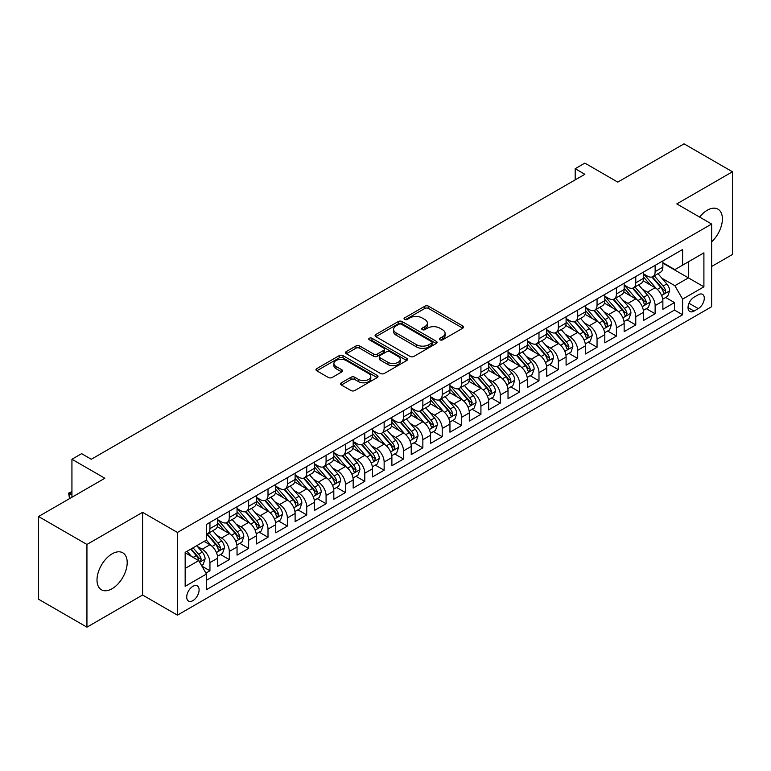 <?xml version="1.0" encoding="UTF-8"?>
<svg xmlns="http://www.w3.org/2000/svg" width="771" height="771" viewBox="0 0 771 771"><rect width="100%" height="100%" fill="white"/><g stroke="black" fill="none" stroke-linecap="round" stroke-linejoin="round"><path stroke-width="1.16" d="M439.942 339.828A1.879 1.089 0 0 0 442.602 339.828L462.793 328.176A2.689 1.552 0 0 0 463.573 327.077A2.689 1.552 0 0 0 462.793 325.979L428.589 306.232A2.689 1.552 0 0 0 424.792 306.232L404.602 317.893A1.879 1.089 0 0 0 404.052 318.654A1.879 1.089 0 0 0 404.602 319.425A1.879 1.089 0 0 0 407.261 319.425L409.883 317.912A8.597 4.963 0 0 1 422.036 317.912L424.888 319.56A8.597 4.963 0 0 1 427.404 323.068A8.597 4.963 0 0 1 424.888 326.586L422.277 328.089A1.879 1.089 0 0 0 421.727 328.86A1.879 1.089 0 0 0 422.277 329.622A1.879 1.089 0 0 0 424.937 329.622L427.548 328.118A8.597 4.963 0 0 1 439.711 328.118L442.554 329.766A8.597 4.963 0 0 1 445.079 333.274A8.597 4.963 0 0 1 442.554 336.782L439.942 338.296A1.879 1.089 0 0 0 439.393 339.057A1.879 1.089 0 0 0 439.942 339.828L439.942 338.296M112.103 588.716A21.347 12.326 120 0 0 126.049 569.904A21.347 12.326 120 0 0 122.772 552.788A21.347 12.326 120 0 0 112.103 553.848A21.347 12.326 120 0 0 98.158 572.66A21.347 12.326 120 0 0 101.425 589.776A21.347 12.326 120 0 0 112.103 588.716M711.643 241.834A21.347 12.326 120 0 0 717.965 209.163A21.347 12.326 120 0 0 707.286 210.223A21.347 12.326 120 0 0 699.615 217.075M192.914 600.619A8.76 5.06 120 0 0 198.629 592.899A8.76 5.06 120 0 0 197.289 585.883A8.76 5.06 120 0 0 192.914 586.317A8.76 5.06 120 0 0 187.189 594.036A8.76 5.06 120 0 0 188.529 601.052A8.76 5.06 120 0 0 192.914 600.619M341.389 382.801A2.689 1.552 0 0 0 340.599 383.891A2.689 1.552 0 0 0 341.389 384.989L350.978 390.531A2.689 1.552 0 0 0 354.785 390.531L377.202 377.588A2.689 1.552 0 0 0 377.983 376.489A2.689 1.552 0 0 0 377.202 375.39L342.999 355.653A2.689 1.552 0 0 0 339.201 355.653L316.785 368.596A2.689 1.552 0 0 0 315.994 369.685A2.689 1.552 0 0 0 316.785 370.784L328.369 377.482A2.689 1.552 0 0 0 332.176 377.482L341.765 371.94A2.689 1.552 0 0 0 342.555 370.841A2.689 1.552 0 0 0 341.765 369.743L336.021 366.427A7.19 4.154 0 0 1 333.91 363.488A7.19 4.154 0 0 1 338.353 359.662A7.19 4.154 0 0 1 346.189 360.558L368.702 373.559A7.19 4.154 0 0 1 370.803 376.489A7.19 4.154 0 0 1 366.37 380.325A7.19 4.154 0 0 1 358.534 379.428L354.785 377.26A2.689 1.552 0 0 0 350.978 377.26L341.389 382.801L341.389 384.989M711.643 266.487L732.45 254.478L732.45 171.779L684.06 143.84L617.764 182.12L584.861 163.115L575.185 168.704L584.861 174.294L91.296 459.256L81.62 453.666L71.934 459.256L71.934 497.247M86.94 544.461L86.94 627.16L142.587 595.029L142.587 512.33L86.94 544.461L38.55 516.522L104.846 478.251L71.934 459.256M142.587 512.33L177.426 532.453L711.643 224.024L711.643 306.713L177.426 615.142L177.426 532.453M732.45 171.779L676.803 203.91L711.643 224.024M410.066 356.414A2.689 1.552 0 0 0 413.863 356.414L436.29 343.471A2.689 1.552 0 0 0 437.07 342.372A2.689 1.552 0 0 0 436.29 341.283L402.086 321.536A2.689 1.552 0 0 0 398.289 321.536L375.872 334.479A2.689 1.552 0 0 0 375.082 335.578A2.689 1.552 0 0 0 375.872 336.676L410.066 356.414M370.07 340.233A1.879 1.089 0 0 1 371.979 340.503L371.979 338.267L406.741 358.332A2.689 1.552 0 0 1 407.531 359.431A2.689 1.552 0 0 1 406.741 360.529L384.324 373.472A2.689 1.552 0 0 1 380.527 373.472L346.324 353.725L346.324 351.537A2.689 1.552 0 0 0 345.543 352.636A2.689 1.552 0 0 0 346.324 353.725M346.324 351.537L355.923 345.996A2.689 1.552 0 0 1 359.72 345.996L373.588 354.005A2.689 1.552 0 0 0 377.385 354.005L383.756 350.333A2.689 1.552 0 0 0 384.546 349.234A2.689 1.552 0 0 0 383.756 348.135L369.319 339.799A1.879 1.089 0 0 1 368.769 339.028A1.879 1.089 0 0 1 369.926 338.026A1.879 1.089 0 0 1 371.979 338.267M86.94 627.16L38.55 599.221L38.55 516.522M205.924 573.094L209.943 570.781L201.915 566.145M197.347 546.408L202.204 549.212A10.948 6.322 60 0 1 209.943 562.618L217.682 558.156L217.682 566.309L229.295 559.601L220.496 554.522M216.699 535.228L221.556 538.033A10.948 6.322 60 0 1 229.295 551.448L237.044 546.976L237.044 555.139L248.657 548.432L239.848 543.343M236.051 524.058L240.909 526.863A10.948 6.322 60 0 1 248.657 540.269L256.396 535.806L256.396 543.96L268.009 537.252L259.201 532.173M255.413 512.879L260.27 515.683A10.948 6.322 60 0 1 268.009 529.099L275.758 524.627L275.758 532.79L287.371 526.082L278.562 520.994M274.765 501.709L279.622 504.513A10.948 6.322 60 0 1 287.371 517.919L295.11 513.457L295.11 521.61L306.723 514.903L297.914 509.824M294.117 490.529L298.984 493.334A10.948 6.322 60 0 1 306.723 506.749L314.462 502.278L314.462 510.431L326.075 503.733L317.267 498.644M313.479 479.36L318.336 482.164A10.948 6.322 60 0 1 326.075 495.57L333.824 491.098L333.824 499.261L345.437 492.553L336.628 487.474M332.831 468.18L337.688 470.985A10.948 6.322 60 0 1 345.437 484.4L353.176 479.928L353.176 488.082L364.789 481.383L355.98 476.295M352.183 457.01L357.05 459.815A10.948 6.322 60 0 1 364.789 473.221L372.528 468.749L372.528 476.912L384.141 470.204L375.342 465.125M371.545 445.831L376.402 448.635A10.948 6.322 60 0 1 384.141 462.051L391.89 457.579L391.89 465.732L403.503 459.034L394.694 453.946M390.897 434.661L395.754 437.465A10.948 6.322 60 0 1 403.503 450.871L411.242 446.399L411.242 454.562L422.855 447.855L414.046 442.776M410.259 423.481L415.116 426.286A10.948 6.322 60 0 1 422.855 439.701L430.594 435.23L430.594 443.383L442.217 436.685L433.408 431.596M429.611 412.312L434.468 415.116A10.948 6.322 60 0 1 442.217 428.522L449.956 424.05L449.956 432.213L461.569 425.505L452.76 420.426M448.963 401.132L453.83 403.937A10.948 6.322 60 0 1 461.569 417.352L469.308 412.88L469.308 421.033L480.921 414.335L472.112 409.247M468.325 389.962L473.182 392.767A10.948 6.322 60 0 1 480.921 406.172L488.669 401.701L488.669 409.864L500.283 403.156L491.474 398.067M487.677 378.783L492.534 381.587A10.948 6.322 60 0 1 500.283 395.003L508.022 390.531L508.022 398.684L519.635 391.986L510.826 386.897M507.029 367.613L511.896 370.417A10.948 6.322 60 0 1 519.635 383.823L527.374 379.351L527.374 387.514L538.987 380.807L530.188 375.718M526.391 356.433L531.248 359.238A10.948 6.322 60 0 1 538.987 372.653L546.735 368.181L546.735 376.335L558.349 369.637L549.54 364.548M545.743 345.254L550.6 348.068A10.948 6.322 60 0 1 558.349 361.474L566.087 357.002L566.087 365.165L577.701 358.457L568.892 353.369M565.095 334.084L569.962 336.888A10.948 6.322 60 0 1 577.701 350.304L585.44 345.832L585.44 353.985L597.053 347.278L588.254 342.199M584.457 322.904L589.314 325.719A10.948 6.322 60 0 1 597.053 339.124L604.801 334.653L604.801 342.816L616.414 336.108L607.606 331.019M603.809 311.735L608.666 314.539A10.948 6.322 60 0 1 616.414 327.945L624.153 323.483L624.153 331.636L635.767 324.928L626.958 319.849M623.17 300.555L628.028 303.369A10.948 6.322 60 0 1 635.767 316.775L643.515 312.303L643.515 320.466L655.128 313.758L655.128 305.595A10.948 6.322 -120 0 0 647.38 292.19L642.522 289.385M646.32 308.67L655.128 313.758M217.682 558.156A10.948 6.322 -120 0 0 209.943 544.74L204.142 541.387M237.044 546.976A10.948 6.322 -120 0 0 229.295 533.571L217.326 526.66M256.396 535.806A10.948 6.322 -120 0 0 248.657 522.391L236.687 515.481M275.758 524.627A10.948 6.322 -120 0 0 268.009 511.221L256.039 504.311M295.11 513.457A10.948 6.322 -120 0 0 287.371 500.042L275.401 493.132M314.462 502.278A10.948 6.322 -120 0 0 306.723 488.872L294.753 481.952M333.824 491.098A10.948 6.322 -120 0 0 326.075 477.692L314.105 470.782M353.176 479.928A10.948 6.322 -120 0 0 345.437 466.522L333.467 459.603M372.528 468.749A10.948 6.322 -120 0 0 364.789 455.343L352.819 448.433M391.89 457.579A10.948 6.322 -120 0 0 384.141 444.163L372.171 437.253M411.242 446.399A10.948 6.322 -120 0 0 403.503 432.994L391.533 426.084M430.594 435.23A10.948 6.322 -120 0 0 422.855 421.814L410.885 414.904M449.956 424.05A10.948 6.322 -120 0 0 442.217 410.644L430.237 403.734M469.308 412.88A10.948 6.322 -120 0 0 461.569 399.465L449.599 392.555M488.669 401.701A10.948 6.322 -120 0 0 480.921 388.295L468.951 381.385M508.022 390.531A10.948 6.322 -120 0 0 500.283 377.115L488.313 370.205M527.374 379.351A10.948 6.322 -120 0 0 519.635 365.946L507.665 359.035M546.735 368.181A10.948 6.322 -120 0 0 538.987 354.766L527.017 347.856M566.087 357.002A10.948 6.322 -120 0 0 558.349 343.596L546.379 336.686M585.44 345.832A10.948 6.322 -120 0 0 577.701 332.417L565.731 325.507M604.801 334.653A10.948 6.322 -120 0 0 597.053 321.247L585.083 314.337M624.153 323.483A10.948 6.322 -120 0 0 616.414 310.067L604.445 303.157M643.515 312.303A10.948 6.322 -120 0 0 635.767 298.897L623.797 291.987M698.285 294.763L694.025 297.22A8.481 4.896 120 0 0 688.484 304.699A8.481 4.896 120 0 0 689.785 311.494A8.481 4.896 120 0 0 694.025 311.079L698.285 308.622A8.481 4.896 120 0 0 703.827 301.143A8.481 4.896 120 0 0 702.526 294.339A8.481 4.896 120 0 0 698.285 294.763M185.165 568.429L198.716 560.613L206.464 574.019L206.464 589.661L682.605 314.761L682.605 299.119L674.866 285.704L661.875 278.206M206.464 574.019L185.165 586.317L185.165 552.344L206.464 540.047L206.464 524.405L682.605 249.505L682.605 265.147L703.904 252.849L703.904 286.822L682.605 299.119M217.682 519.712L221.556 521.948A10.948 6.322 60 0 0 227.031 522.487L234.779 518.016A10.948 6.322 -120 0 0 237.044 513.004L237.044 506.749M237.044 508.532L240.909 510.768A10.948 6.322 60 0 0 246.392 511.308L254.131 506.846A10.948 6.322 -120 0 0 256.396 501.834L256.396 495.57M256.396 497.362L260.27 499.598A10.948 6.322 60 0 0 265.744 500.138L273.483 495.666A10.948 6.322 -120 0 0 275.758 490.655L275.758 484.4M275.758 486.183L279.622 488.419A10.948 6.322 60 0 0 285.097 488.959L292.845 484.496A10.948 6.322 -120 0 0 295.11 479.485L295.11 473.221M295.11 475.013L298.984 477.249A10.948 6.322 60 0 0 304.458 477.789L312.197 473.317A10.948 6.322 -120 0 0 314.462 468.305L314.462 462.051M314.462 463.834L318.336 466.07A10.948 6.322 60 0 0 323.81 466.609L331.549 462.147A10.948 6.322 -120 0 0 333.824 457.136L333.824 450.871M333.824 452.664L337.688 454.9A10.948 6.322 60 0 0 343.162 455.439L350.911 450.968A10.948 6.322 -120 0 0 353.176 445.956L353.176 439.701M353.176 441.484L357.05 443.72A10.948 6.322 60 0 0 362.524 444.26L370.263 439.798A10.948 6.322 -120 0 0 372.528 434.777L372.528 428.522M372.528 430.314L376.402 432.55A10.948 6.322 60 0 0 381.876 433.09L389.615 428.618A10.948 6.322 -120 0 0 391.89 423.607L391.89 417.352M391.89 419.135L395.754 421.371A10.948 6.322 60 0 0 401.228 421.91L408.977 417.448A10.948 6.322 -120 0 0 411.242 412.427L411.242 406.172M411.242 407.965L415.116 410.201A10.948 6.322 60 0 0 420.59 410.741L428.329 406.269A10.948 6.322 -120 0 0 430.594 401.257L430.594 395.003M430.594 396.786L434.468 399.021A10.948 6.322 60 0 0 439.942 399.561L447.691 395.089A10.948 6.322 -120 0 0 449.956 390.078L449.956 383.823M449.956 385.616L453.83 387.842A10.948 6.322 60 0 0 459.304 388.391L467.043 383.919A10.948 6.322 -120 0 0 469.308 378.908L469.308 372.653M469.308 374.436L473.182 376.672A10.948 6.322 60 0 0 478.656 377.212L486.395 372.74A10.948 6.322 -120 0 0 488.669 367.728L488.669 361.474M488.669 363.266L492.534 365.493A10.948 6.322 60 0 0 498.008 366.042L505.757 361.57A10.948 6.322 -120 0 0 508.022 356.559L508.022 350.294M508.022 352.087L511.896 354.323A10.948 6.322 60 0 0 517.37 354.862L525.109 350.391A10.948 6.322 -120 0 0 527.374 345.379L527.374 339.124M527.374 340.917L531.248 343.143A10.948 6.322 60 0 0 536.722 343.693L544.461 339.221A10.948 6.322 -120 0 0 546.735 334.209L546.735 327.945M546.735 329.737L550.6 331.973A10.948 6.322 60 0 0 556.074 332.513L563.823 328.041A10.948 6.322 -120 0 0 566.087 323.03L566.087 316.775M566.087 318.558L569.962 320.794A10.948 6.322 60 0 0 575.436 321.343L583.175 316.871A10.948 6.322 -120 0 0 585.44 311.86L585.44 305.595M585.44 307.388L589.314 309.624A10.948 6.322 60 0 0 594.788 310.164L602.537 305.692A10.948 6.322 -120 0 0 604.801 300.68L604.801 294.426M604.801 296.209L608.666 298.444A10.948 6.322 60 0 0 614.15 298.994L621.889 294.522A10.948 6.322 -120 0 0 624.153 289.51L624.153 283.246M624.153 285.039L628.028 287.275A10.948 6.322 60 0 0 633.502 287.814L641.241 283.342A10.948 6.322 -120 0 0 643.515 278.331L643.515 272.076M206.464 580.274L674.48 310.067L674.48 302.579L662.867 309.287L662.867 301.133A10.948 6.322 -120 0 0 655.128 287.718L643.159 280.808M643.515 273.859L647.38 276.095A10.948 6.322 -120 0 0 652.854 276.644A10.948 6.322 -120 0 0 655.128 271.623L655.128 265.369M652.854 276.644L660.602 272.173A10.948 6.322 -120 0 0 662.867 267.161L662.867 260.897M209.943 522.391L209.943 528.646A10.948 6.322 60 0 1 207.678 533.667A10.948 6.322 60 0 1 206.464 534.101M207.678 533.667L215.417 529.195A10.948 6.322 -120 0 0 217.682 524.184L217.682 517.919M229.295 511.221L229.295 517.476A10.948 6.322 60 0 1 227.031 522.487M248.657 500.042L248.657 506.296A10.948 6.322 60 0 1 246.392 511.308M268.009 488.872L268.009 495.127A10.948 6.322 60 0 1 265.744 500.138M287.371 477.692L287.371 483.947A10.948 6.322 60 0 1 285.097 488.959M306.723 466.513L306.723 472.777A10.948 6.322 60 0 1 304.458 477.789M326.075 455.343L326.075 461.598A10.948 6.322 60 0 1 323.81 466.609M345.437 444.163L345.437 450.428A10.948 6.322 60 0 1 343.162 455.439M364.789 432.994L364.789 439.248A10.948 6.322 60 0 1 362.524 444.26M384.141 421.814L384.141 428.078A10.948 6.322 60 0 1 381.876 433.09M403.503 410.644L403.503 416.899A10.948 6.322 60 0 1 401.228 421.91M422.855 399.465L422.855 405.729A10.948 6.322 60 0 1 420.59 410.741M442.217 388.295L442.217 394.55A10.948 6.322 60 0 1 439.942 399.561M461.569 377.115L461.569 383.38A10.948 6.322 60 0 1 459.304 388.391M480.921 365.946L480.921 372.2A10.948 6.322 60 0 1 478.656 377.212M500.283 354.766L500.283 361.03A10.948 6.322 60 0 1 498.008 366.042M519.635 343.596L519.635 349.851A10.948 6.322 60 0 1 517.37 354.862M538.987 332.417L538.987 338.681A10.948 6.322 60 0 1 536.722 343.693M558.349 321.247L558.349 327.502A10.948 6.322 60 0 1 556.074 332.513M577.701 310.067L577.701 316.332A10.948 6.322 60 0 1 575.436 321.343M597.053 298.897L597.053 305.152A10.948 6.322 60 0 1 594.788 310.164M616.414 287.718L616.414 293.973A10.948 6.322 60 0 1 614.15 298.994M635.767 276.548L635.767 282.803A10.948 6.322 60 0 1 633.502 287.814M635.767 316.775L635.767 324.928M616.414 327.945L616.414 336.108M597.053 339.124L597.053 347.278M577.701 350.304L577.701 358.457M558.349 361.474L558.349 369.637M538.987 372.653L538.987 380.807M519.635 383.823L519.635 391.986M500.283 395.003L500.283 403.156M480.921 406.172L480.921 414.335M461.569 417.352L461.569 425.505M442.217 428.522L442.217 436.685M422.855 439.701L422.855 447.855M403.503 450.871L403.503 459.034M384.141 462.051L384.141 470.204M364.789 473.221L364.789 481.383M345.437 484.4L345.437 492.553M326.075 495.57L326.075 503.733M306.723 506.749L306.723 514.903M287.371 517.919L287.371 526.082M268.009 529.099L268.009 537.252M248.657 540.269L248.657 548.432M229.295 551.448L229.295 559.601M209.943 562.618L209.943 570.781M198.716 560.613L185.165 552.788M674.866 285.704L688.416 277.888L688.416 261.793L703.904 252.849M662.867 263.133L703.904 286.822M662.867 262.689L674.866 269.619L682.605 265.147M142.587 595.029L177.426 615.142M575.185 168.704L575.185 179.884M665.672 297.5L674.48 302.579M674.48 310.067L682.605 314.761M440.694 340.088L442.554 339.018A8.597 4.963 0 0 0 445.079 335.51L445.079 333.274M427.404 323.068L427.404 325.304A8.597 4.963 0 0 1 424.888 328.812L423.028 329.892M462.754 328.195L428.589 308.467A2.689 1.552 0 0 0 424.792 308.467L405.353 319.686M436.251 343.49L402.086 323.772A2.689 1.552 0 0 0 398.289 323.772L375.901 336.696M431.538 343.143A1.879 1.089 0 0 0 432.088 342.372A1.879 1.089 0 0 0 431.538 341.611L401.518 324.283A1.879 1.089 0 0 0 398.858 324.283L396.101 325.873A8.597 4.963 0 0 0 393.586 329.381A8.597 4.963 0 0 0 396.101 332.889L416.619 344.733A8.597 4.963 0 0 0 428.782 344.733L431.538 343.143L431.538 345.379A1.879 1.089 0 0 0 432.088 344.608L432.088 342.372M393.586 329.381L393.586 331.617A8.597 4.963 0 0 0 396.101 335.125L396.101 332.889M431.538 345.379L428.782 346.969A8.597 4.963 0 0 1 416.619 346.969L396.101 335.125M346.362 353.754L355.923 348.232L355.923 345.996M384.546 349.234L384.546 351.47A2.689 1.552 0 0 1 383.756 352.569L377.385 356.241A2.689 1.552 0 0 1 373.588 356.241L359.72 348.232A2.689 1.552 0 0 0 355.923 348.232M371.979 340.503L406.712 360.549M387.986 362.312A7.19 4.154 0 0 0 395.812 363.208A7.19 4.154 0 0 0 400.255 359.382A7.19 4.154 0 0 0 398.144 356.443L390.213 351.865A2.689 1.552 0 0 0 386.416 351.865L380.045 355.537A2.689 1.552 0 0 0 379.265 356.636A2.689 1.552 0 0 0 380.045 357.734L387.986 362.312L387.986 364.548A7.19 4.154 0 0 0 395.812 365.444A7.19 4.154 0 0 0 400.255 361.618L400.255 359.382M379.265 356.636L379.265 358.872A2.689 1.552 0 0 0 380.045 359.97L380.045 357.734M387.986 364.548L380.045 359.97M370.803 376.489L370.803 378.725A7.19 4.154 0 0 1 366.37 382.561A7.19 4.154 0 0 1 358.534 381.655L354.785 379.496A2.689 1.552 0 0 0 350.978 379.496L341.418 385.008M333.91 363.488L333.91 365.724A7.19 4.154 0 0 0 336.021 368.663L336.021 366.427M341.765 369.743L341.765 371.94L336.021 368.663M377.164 377.607L342.999 357.889A2.689 1.552 0 0 0 339.201 357.889L316.823 370.803M662.703 299.215L667.705 296.324L669.642 290.734A7.257 4.192 -120 0 0 666.819 283.93L657.971 273.686M656.198 288.431L645.712 276.288A20.942 12.085 -120 0 0 643.515 273.984M650.445 285.019L644.585 278.225A17.386 10.033 -120 0 0 643.515 277.059M651.871 277.03L660.814 287.39A7.257 4.192 60 0 1 663.397 292.382L663.927 293.25L664.91 293.105L665.72 291.043A7.257 4.192 -120 0 0 663.137 286.051L654.29 275.806M652.401 276.866L662.01 287.988A3.691 2.13 60 0 1 662.935 289.433L665.72 291.043M643.351 310.385L648.353 307.504L650.281 301.914A7.257 4.192 -120 0 0 647.457 295.1L638.619 284.865M636.846 299.601L626.36 287.458A20.942 12.085 -120 0 0 624.153 285.154M631.092 296.199L625.223 289.404A17.386 10.033 -120 0 0 624.153 288.238M632.519 288.209L641.462 298.57A7.257 4.192 60 0 1 644.045 303.562L644.575 304.42L645.558 304.285L646.368 302.222A7.257 4.192 -120 0 0 643.785 297.22L634.938 286.985M633.039 288.036L642.648 299.167A3.691 2.13 60 0 1 643.583 300.613L646.368 302.222M623.99 321.565L628.991 318.674L630.929 313.084A7.257 4.192 -120 0 0 628.105 306.28L619.258 296.035M617.484 310.78L606.999 298.637A20.942 12.085 -120 0 0 604.801 296.334M611.74 307.369L605.871 300.574A17.386 10.033 -120 0 0 604.801 299.408M613.157 299.379L622.101 309.74A7.257 4.192 60 0 1 624.693 314.741L625.214 315.599L626.197 315.455L627.016 313.392A7.257 4.192 -120 0 0 624.423 308.4L615.586 298.155M613.687 299.215L623.296 310.347A3.691 2.13 60 0 1 624.231 311.792L627.016 313.392M604.637 332.735L609.639 329.853L611.576 324.263A7.257 4.192 -120 0 0 608.753 317.45L599.905 307.215M598.132 321.95L587.647 309.807A20.942 12.085 -120 0 0 585.44 307.504M592.379 318.548L586.519 311.754A17.386 10.033 -120 0 0 585.44 310.588M593.805 310.559L602.749 320.919A7.257 4.192 60 0 1 605.331 325.911L605.861 326.769L606.844 326.634L607.654 324.572A7.257 4.192 -120 0 0 605.071 319.57L596.224 309.335M594.325 310.385L603.944 321.517A3.691 2.13 60 0 1 604.869 322.962L607.654 324.572M585.285 343.914L590.287 341.023L592.215 335.433A7.257 4.192 -120 0 0 589.391 328.629L580.553 318.384M578.78 333.13L568.285 320.987A20.942 12.085 -120 0 0 566.087 318.683M573.026 329.718L567.157 322.924A17.386 10.033 -120 0 0 566.087 321.758M574.443 321.729L583.396 332.089A7.257 4.192 60 0 1 585.979 337.091L586.509 337.949L587.483 337.804L588.302 335.742A7.257 4.192 -120 0 0 585.719 330.749L576.872 320.514M574.973 321.565L584.582 332.696A3.691 2.13 60 0 1 585.517 334.142L588.302 335.742M565.924 355.084L570.925 352.202L572.863 346.613A7.257 4.192 -120 0 0 570.039 339.799L561.192 329.564M559.418 344.3L548.933 332.156A20.942 12.085 -120 0 0 546.735 329.853M553.674 340.898L547.805 334.103A17.386 10.033 -120 0 0 546.735 332.937M555.091 332.908L564.035 343.268A7.257 4.192 60 0 1 566.627 348.261L567.148 349.118L568.131 348.984L568.95 346.921A7.257 4.192 -120 0 0 566.357 341.919L557.52 331.684M555.621 332.735L565.23 343.866A3.691 2.13 60 0 1 566.165 345.312L568.95 346.921M546.572 366.264L551.573 363.372L553.511 357.783A7.257 4.192 -120 0 0 550.677 350.978L541.84 340.734M540.066 355.479L529.581 343.336A20.942 12.085 -120 0 0 527.374 341.033M534.313 352.068L528.443 345.273A17.386 10.033 -120 0 0 527.374 344.107M535.739 344.088L544.683 354.438A7.257 4.192 60 0 1 547.265 359.44L547.795 360.298L548.779 360.163L549.588 358.091A7.257 4.192 -120 0 0 547.005 353.099L538.158 342.864M536.259 343.914L545.878 355.046A3.691 2.13 60 0 1 546.803 356.491L549.588 358.091M527.21 377.433L532.212 374.552L534.149 368.962A7.257 4.192 -120 0 0 531.325 362.148L522.478 351.913M520.714 366.649L510.219 354.506A20.942 12.085 -120 0 0 508.022 352.202M514.961 363.247L509.091 356.453A17.386 10.033 -120 0 0 508.022 355.286M516.377 355.258L525.321 365.618A7.257 4.192 60 0 1 527.913 370.61L528.443 371.468L529.417 371.333L530.236 369.27A7.257 4.192 -120 0 0 527.643 364.269L518.806 354.034M516.907 355.084L526.516 366.215A3.691 2.13 60 0 1 527.451 367.661L530.236 369.27M507.858 388.613L512.86 385.722L514.797 380.132A7.257 4.192 -120 0 0 511.973 373.328L503.126 363.083M501.352 377.829L490.867 365.685A20.942 12.085 -120 0 0 488.669 363.382M495.599 374.417L489.739 367.622A17.386 10.033 -120 0 0 488.669 366.456M497.025 366.437L505.969 376.788A7.257 4.192 60 0 1 508.552 381.79L509.082 382.647L510.065 382.512L510.874 380.44A7.257 4.192 -120 0 0 508.291 375.448L499.454 365.213M497.555 366.264L507.164 377.395A3.691 2.13 60 0 1 508.089 378.84L510.874 380.44M488.506 399.783L493.507 396.901L495.435 391.311A7.257 4.192 -120 0 0 492.611 384.498L483.774 374.263M482 388.998L471.515 376.855A20.942 12.085 -120 0 0 469.308 374.552M476.247 385.596L470.377 378.802A17.386 10.033 -120 0 0 469.308 377.636M477.673 377.607L486.617 387.967A7.257 4.192 60 0 1 489.2 392.959L489.73 393.817L490.713 393.682L491.522 391.62A7.257 4.192 -120 0 0 488.939 386.628L480.092 376.383M478.193 377.443L487.802 388.565A3.691 2.13 60 0 1 488.737 390.01L491.522 391.62M469.144 410.962L474.146 408.071L476.083 402.481A7.257 4.192 -120 0 0 473.259 395.677L464.412 385.433M462.639 400.178L452.153 388.035A20.942 12.085 -120 0 0 449.956 385.731M456.895 396.766L451.025 389.981A17.386 10.033 -120 0 0 449.956 388.806M458.311 388.786L467.255 399.137A7.257 4.192 60 0 1 469.847 404.139L470.368 404.997L471.351 404.862L472.17 402.799A7.257 4.192 -120 0 0 469.578 397.797L460.74 387.562M458.841 388.613L468.45 399.744A3.691 2.13 60 0 1 469.385 401.19L472.17 402.799M449.792 422.132L454.794 419.251L456.731 413.661A7.257 4.192 -120 0 0 453.907 406.847L445.06 396.612M443.286 411.348L432.801 399.205A20.942 12.085 -120 0 0 430.594 396.911M437.533 407.946L431.673 401.151A17.386 10.033 -120 0 0 430.594 399.985M438.959 399.956L447.903 410.317A7.257 4.192 60 0 1 450.486 415.309L451.016 416.167L451.999 416.032L452.808 413.969A7.257 4.192 -120 0 0 450.225 408.977L441.378 398.732M439.48 399.792L449.098 410.914A3.691 2.13 60 0 1 450.023 412.36L452.808 413.969M430.44 433.312L435.442 430.42L437.369 424.831A7.257 4.192 -120 0 0 434.545 418.027L425.708 407.782M423.934 422.527L413.449 410.384A20.942 12.085 -120 0 0 411.242 408.081M418.181 419.116L412.312 412.331A17.386 10.033 -120 0 0 411.242 411.155M419.607 411.136L428.551 421.486A7.257 4.192 60 0 1 431.134 426.488L431.664 427.346L432.637 427.211L433.456 425.149A7.257 4.192 -120 0 0 430.873 420.147L422.026 409.912M420.128 410.962L429.736 422.094A3.691 2.13 60 0 1 430.671 423.539L433.456 425.149M411.078 444.481L416.08 441.6L418.017 436.01A7.257 4.192 -120 0 0 415.193 429.196L406.346 418.961M404.573 433.697L394.087 421.554A20.942 12.085 -120 0 0 391.89 419.26M398.829 430.295L392.959 423.501A17.386 10.033 -120 0 0 391.89 422.335M400.245 422.306L409.189 432.666A7.257 4.192 60 0 1 411.781 437.658L412.302 438.516L413.285 438.381L414.104 436.319A7.257 4.192 -120 0 0 411.512 431.326L402.674 421.082M400.775 422.142L410.384 433.263A3.691 2.13 60 0 1 411.319 434.709L414.104 436.319M391.726 455.661L396.728 452.77L398.665 447.19A7.257 4.192 -120 0 0 395.841 440.376L386.994 430.131M385.221 444.877L374.735 432.733A20.942 12.085 -120 0 0 372.528 430.43M379.467 441.465L373.607 434.68A17.386 10.033 -120 0 0 372.528 433.504M380.893 433.485L389.837 443.836A7.257 4.192 60 0 1 392.42 448.838L392.95 449.695L393.933 449.56L394.742 447.498A7.257 4.192 -120 0 0 392.16 442.496L383.312 432.261M381.414 433.312L391.032 444.443A3.691 2.13 60 0 1 391.957 445.889L394.742 447.498M372.374 466.831L377.366 463.949L379.303 458.36A7.257 4.192 -120 0 0 376.479 451.546L367.642 441.311M365.868 456.046L355.373 443.903A20.942 12.085 -120 0 0 353.176 441.61M360.115 452.644L354.246 445.85A17.386 10.033 -120 0 0 353.176 444.684M361.532 444.655L370.485 455.015A7.257 4.192 60 0 1 373.068 460.008L373.598 460.875L374.571 460.73L375.39 458.668A7.257 4.192 -120 0 0 372.807 453.676L363.96 443.431M362.062 444.491L371.67 455.613A3.691 2.13 60 0 1 372.605 457.058L375.39 458.668M353.012 478.01L358.014 475.119L359.951 469.539A7.257 4.192 -120 0 0 357.127 462.725L348.28 452.481M346.507 467.226L336.021 455.083A20.942 12.085 -120 0 0 333.824 452.779M340.753 463.814L334.893 457.03A17.386 10.033 -120 0 0 333.824 455.863M342.179 455.834L351.123 466.185A7.257 4.192 60 0 1 353.716 471.187L354.236 472.045L355.219 471.91L356.038 469.847A7.257 4.192 -120 0 0 353.446 464.846L344.608 454.611M342.71 455.661L352.318 466.792A3.691 2.13 60 0 1 353.253 468.238L356.038 469.847M333.66 489.19L338.662 486.299L340.589 480.709A7.257 4.192 -120 0 0 337.765 473.895L328.928 463.66M327.155 478.396L316.669 466.262A20.942 12.085 -120 0 0 314.462 463.959M321.401 474.994L315.532 468.199A17.386 10.033 -120 0 0 314.462 467.033M322.827 467.004L331.771 477.365A7.257 4.192 60 0 1 334.354 482.357L334.884 483.224L335.867 483.08L336.676 481.017A7.257 4.192 -120 0 0 334.094 476.025L325.246 465.78M323.348 466.84L332.966 477.962A3.691 2.13 60 0 1 333.891 479.408L336.676 481.017M314.298 500.36L319.3 497.468L321.237 491.888A7.257 4.192 -120 0 0 318.413 485.075L309.566 474.83M307.802 489.575L297.307 477.432A20.942 12.085 -120 0 0 295.11 475.129M302.049 486.164L296.18 479.379A17.386 10.033 -120 0 0 295.11 478.213M303.466 478.184L312.409 488.535A7.257 4.192 60 0 1 315.002 493.536L315.532 494.394L316.505 494.259L317.324 492.197A7.257 4.192 -120 0 0 314.732 487.195L305.894 476.96M303.996 478.01L313.604 489.142A3.691 2.13 60 0 1 314.539 490.587L317.324 492.197M294.946 511.539L299.948 508.648L301.885 503.058A7.257 4.192 -120 0 0 299.061 496.245L290.214 486.009M288.441 500.755L277.955 488.612A20.942 12.085 -120 0 0 275.758 486.308M282.687 497.343L276.828 490.549A17.386 10.033 -120 0 0 275.758 489.383M284.113 489.354L293.057 499.714A7.257 4.192 60 0 1 295.64 504.706L296.17 505.574L297.153 505.429L297.963 503.367A7.257 4.192 -120 0 0 295.38 498.374L286.533 488.13M284.644 489.19L294.252 500.312A3.691 2.13 60 0 1 295.177 501.757L297.963 503.367M275.594 522.709L280.596 519.818L282.523 514.238A7.257 4.192 -120 0 0 279.7 507.424L270.862 497.189M269.089 511.925L258.603 499.781A20.942 12.085 -120 0 0 256.396 497.478M263.335 508.513L257.466 501.728A17.386 10.033 -120 0 0 256.396 500.562M264.761 500.533L273.705 510.884A7.257 4.192 60 0 1 276.288 515.886L276.818 516.743L277.801 516.609L278.61 514.546A7.257 4.192 -120 0 0 276.028 509.544L267.18 499.309M265.282 500.36L274.89 511.491A3.691 2.13 60 0 1 275.825 512.937L278.61 514.546M256.232 533.889L261.234 530.997L263.171 525.408A7.257 4.192 -120 0 0 260.347 518.594L251.5 508.359M249.727 523.104L239.241 510.961A20.942 12.085 -120 0 0 237.044 508.658M243.983 519.693L238.114 512.898A17.386 10.033 -120 0 0 237.044 511.732M245.4 511.703L254.343 522.063A7.257 4.192 60 0 1 256.936 527.056L257.456 527.923L258.439 527.778L259.258 525.716A7.257 4.192 -120 0 0 256.666 520.724L247.828 510.479M245.93 511.539L255.538 522.661A3.691 2.13 60 0 1 256.473 524.107L259.258 525.716M236.88 545.058L241.882 542.177L243.819 536.587A7.257 4.192 -120 0 0 240.995 529.773L232.148 519.538M230.375 534.274L219.889 522.131A20.942 12.085 -120 0 0 217.682 519.827M224.621 530.872L218.762 524.078A17.386 10.033 -120 0 0 217.682 522.911M226.048 522.883L234.991 533.233A7.257 4.192 60 0 1 237.574 538.235L238.104 539.093L239.087 538.958L239.897 536.895A7.257 4.192 -120 0 0 237.314 531.894L228.467 521.659M226.568 522.709L236.186 533.84A3.691 2.13 60 0 1 237.111 535.286L239.897 536.895M217.528 556.238L222.53 553.347L224.457 547.757A7.257 4.192 -120 0 0 221.634 540.953L212.796 530.708M211.023 545.454L206.387 540.086M205.269 542.042L204.517 541.175M206.686 534.052L215.639 544.413A7.257 4.192 60 0 1 218.222 549.405L218.752 550.272L219.725 550.128L220.545 548.065A7.257 4.192 -120 0 0 217.962 543.073L209.114 532.828M207.216 533.889L216.824 545.01A3.691 2.13 60 0 1 217.759 546.456L220.545 548.065M201.52 565.471L203.168 564.526L205.105 558.936A7.257 4.192 -120 0 0 202.281 552.123L196.711 545.675M191.516 556.45L187.035 551.265M185.917 553.221L185.165 552.354M190.707 549.145L196.277 555.583A7.257 4.192 60 0 1 198.87 560.584L199.39 561.442L200.373 561.307L201.192 559.245A7.257 4.192 -120 0 0 198.6 554.243L193.039 547.795M191.16 548.885L197.472 556.19A3.691 2.13 60 0 1 198.407 557.635L201.192 559.245M71.934 492.447L69.708 493.729L71.934 495.011M69.535 498.635L68.648 493.112L71.934 491.638M68.648 493.112L69.708 493.729L69.708 498.529M202.204 549.212L209.943 544.74M221.556 538.033L229.295 533.571M240.909 526.863L248.657 522.391M260.27 515.683L268.009 511.221M279.622 504.513L287.371 500.042M298.984 493.334L306.723 488.872M318.336 482.164L326.075 477.692M337.688 470.985L345.437 466.522M357.05 459.815L364.789 455.343M376.402 448.635L384.141 444.163M395.754 437.465L403.503 432.994M415.116 426.286L422.855 421.814M434.468 415.116L442.217 410.644M453.83 403.937L461.569 399.465M473.182 392.767L480.921 388.295M492.534 381.587L500.283 377.115M511.896 370.417L519.635 365.946M531.248 359.238L538.987 354.766M550.6 348.068L558.349 343.596M569.962 336.888L577.701 332.417M589.314 325.719L597.053 321.247M608.666 314.539L616.414 310.067M628.028 303.369L635.767 298.897M647.38 292.19L655.128 287.718M655.128 271.623L662.867 267.161M209.943 528.646L217.682 524.184M229.295 517.476L237.044 513.004M248.657 506.296L256.396 501.834M268.009 495.127L275.758 490.655M287.371 483.947L295.11 479.485M306.723 472.777L314.462 468.305M326.075 461.598L333.824 457.136M345.437 450.428L353.176 445.956M364.789 439.248L372.528 434.777M384.141 428.078L391.89 423.607M403.503 416.899L411.242 412.427M422.855 405.729L430.594 401.257M442.217 394.55L449.956 390.078M461.569 383.38L469.308 378.908M480.921 372.2L488.669 367.728M500.283 361.03L508.022 356.559M519.635 349.851L527.374 345.379M538.987 338.681L546.735 334.209M558.349 327.502L566.087 323.03M577.701 316.332L585.44 311.86M597.053 305.152L604.801 300.68M616.414 293.973L624.153 289.51M635.767 282.803L643.515 278.331M655.128 305.595L662.867 301.133M689.004 303.263L698.285 308.622M688.031 307.61L694.025 311.079M442.554 339.018L442.554 336.782M422.277 329.622L422.277 328.089M424.888 328.812L424.888 326.586M404.602 319.425L404.602 317.893M424.792 308.467L424.792 306.232M428.589 308.467L428.589 306.232M462.793 328.176L462.793 325.979M375.872 336.676L375.872 334.479M398.289 323.772L398.289 321.536M402.086 323.772L402.086 321.536M436.29 343.471L436.29 341.283M416.619 346.969L416.619 344.733M428.782 346.969L428.782 344.733M359.72 348.232L359.72 345.996M373.588 356.241L373.588 354.005M377.385 356.241L377.385 354.005M383.756 352.569L383.756 350.333M406.741 360.529L406.741 358.332M350.978 379.496L350.978 377.26M354.785 379.496L354.785 377.26M358.534 381.655L358.534 379.428M316.785 370.784L316.785 368.596M339.201 357.889L339.201 355.653M342.999 357.889L342.999 355.653M377.202 377.588L377.202 375.39M661.595 295.495L669.594 290.879M645.712 276.288L646.705 275.71M663.137 286.051L666.819 283.93M657.355 289.385L660.814 287.39M642.243 306.665L650.232 302.049M626.36 287.458L627.353 286.879M643.785 297.22L647.457 295.1M638.002 300.565L641.462 298.57M622.891 317.845L630.88 313.228M606.999 298.637L608.001 298.059M624.423 308.4L628.105 306.28M618.641 311.735L622.101 309.74M603.529 329.015L611.528 324.398M587.647 309.807L588.639 309.238M605.071 319.57L608.753 317.45M599.289 322.914L602.749 320.919M584.177 340.194L592.167 335.578M568.285 320.987L569.287 320.408M585.719 330.749L589.391 328.629M579.937 334.084L583.396 332.089M564.815 351.364L572.814 346.748M548.933 332.156L549.935 331.588M566.357 341.919L570.039 339.799M560.575 345.263L564.035 343.268M545.463 362.543L553.462 357.927M529.581 343.336L530.573 342.758M547.005 353.099L550.677 350.978M541.223 356.433L544.683 354.438M526.111 373.713L534.101 369.097M510.219 354.506L511.221 353.937M527.643 364.269L531.325 362.148M521.871 367.613L525.321 365.618M506.749 384.893L514.749 380.276M490.867 365.685L491.859 365.107M508.291 375.448L511.973 373.328M502.509 378.783L505.969 376.788M487.397 396.063L495.396 391.446M471.515 376.855L472.507 376.287M488.939 386.628L492.611 384.498M483.157 389.962L486.617 387.967M468.045 407.242L476.035 402.626M452.153 388.035L453.155 387.456M469.578 397.797L473.259 395.677M463.795 401.132L467.255 399.137M448.683 418.412L456.683 413.805M432.801 399.205L433.794 398.636M450.225 408.977L453.907 406.847M444.443 412.312L447.903 410.317M429.331 429.592L437.321 424.975M413.449 410.384L414.441 409.806M430.873 420.147L434.545 418.027M425.091 423.481L428.551 421.486M409.97 440.771L417.969 436.155M394.087 421.554L395.089 420.985M411.512 431.326L415.193 429.196M405.729 434.661L409.189 432.666M390.618 451.941L398.617 447.325M374.735 432.733L375.728 432.155M392.16 442.496L395.841 440.376M386.377 445.84L389.837 443.836M371.265 463.12L379.255 458.504M355.373 443.903L356.375 443.335M372.807 453.676L376.479 451.546M367.025 457.01L370.485 455.015M351.904 474.29L359.903 469.674M336.021 455.083L337.014 454.505M353.446 464.846L357.127 462.725M347.663 468.19L351.123 466.185M332.552 485.47L340.551 480.853M316.669 466.262L317.662 465.684M334.094 476.025L337.765 473.895M328.311 479.36L331.771 477.365M313.199 496.64L321.189 492.023M297.307 477.432L298.31 476.854M314.732 487.195L318.413 485.075M308.949 490.539L312.409 488.535M293.838 507.819L301.837 503.203M277.955 488.612L278.948 488.033M295.38 498.374L299.061 496.245M289.597 501.709L293.057 499.714M274.486 518.989L282.475 514.373M258.603 499.781L259.596 499.203M276.028 509.544L279.7 507.424M270.245 512.888L273.705 510.884M255.134 530.169L263.123 525.552M239.241 510.961L240.244 510.383M256.666 520.724L260.347 518.594M250.883 524.058L254.343 522.063M235.772 541.338L243.771 536.722M219.889 522.131L220.882 521.553M237.314 531.894L240.995 529.773M231.531 535.238L234.991 533.233M216.42 552.518L224.409 547.902M217.962 543.073L221.634 540.953M212.179 546.408L215.639 544.413M199.641 562.204L205.057 559.071M198.6 554.243L202.281 552.123M193.145 557.394L196.277 555.583"/></g></svg>

